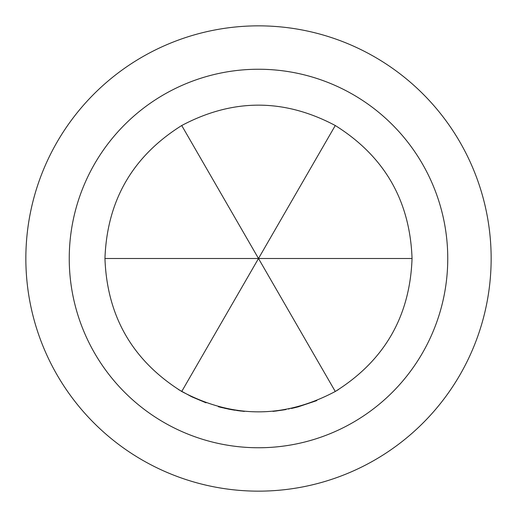 <?xml version="1.0" encoding="UTF-8"?>
<svg xmlns="http://www.w3.org/2000/svg" width="517" height="517" viewBox="0 0 517 517"><rect width="100%" height="100%" fill="white"/><g stroke="black" fill="none" stroke-linecap="round" stroke-linejoin="round"><path stroke-width="0.78" d="M335.274 125.521C284.091 98.366 232.908 98.366 181.725 125.521C132.617 156.27 107.025 200.596 104.951 258.5C107.025 316.404 132.617 360.73 181.725 391.479C232.908 418.634 284.091 418.634 335.274 391.479C384.383 360.73 409.975 316.404 412.049 258.5C409.975 200.596 384.383 156.27 335.274 125.521L258.5 258.5L335.274 391.479M338.557 389.527L335.934 391.091M69.246 258.5A189.254 189.254 0 0 0 258.5 447.754A189.254 189.254 0 0 0 447.754 258.5A189.254 189.254 0 0 0 258.5 69.246A189.254 189.254 0 0 0 69.246 258.5M491.15 258.5A232.65 232.65 0 0 1 258.5 491.15A232.65 232.65 0 0 1 25.85 258.5A232.65 232.65 0 0 1 258.5 25.85A232.65 232.65 0 0 1 491.15 258.5M316.766 400.565L316.255 400.772M316.133 400.824L298.354 406.776M244.476 411.409L236.631 410.485M298.593 406.724L298.038 406.873M297.01 407.137L296.377 407.306M296.028 407.396L291.517 408.456M289.042 408.979L288.68 409.057M285.946 409.574L274.908 411.17M241.2 411.073L236.469 410.459M233.083 409.929L224.533 408.243M220.811 407.351L218.394 406.717M235.377 410.298L221.631 407.558M221.308 407.474L218.342 406.705M297.424 407.034L298.219 406.821M244.379 411.396L242.699 411.235M296.545 407.26L276.168 411.028M274.533 411.209L272.892 411.37M233.988 410.078L233.419 409.987M231.829 409.716L228.191 409.031M221.198 407.448L219.04 406.892M206.063 402.821L191.994 396.901M191.458 396.642L178.514 389.572M181.725 125.521L258.5 258.5L181.725 391.479M412.049 258.5L104.951 258.5"/></g></svg>
